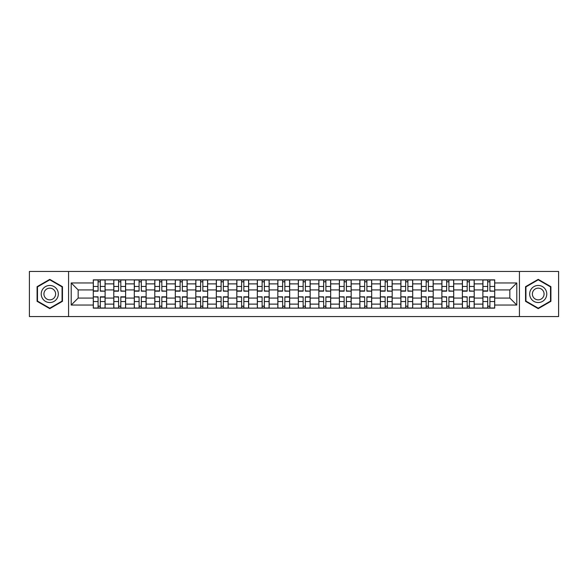 <?xml version="1.0" encoding="UTF-8"?>
<svg xmlns="http://www.w3.org/2000/svg" width="588" height="588" viewBox="0 0 588 588"><rect width="100%" height="100%" fill="white"/><g stroke="black" fill="none" stroke-linecap="round" stroke-linejoin="round"><path stroke-width="0.88" d="M519.432 316.542L558.6 316.542L558.6 271.458L29.4 271.458L29.4 316.542L519.432 316.542L519.432 271.458M113.785 308.134L113.785 283.879L105.112 283.879L105.112 308.134M105.112 283.879L105.112 279.866M113.785 283.879L113.785 279.866M125.619 279.866L125.619 308.134M134.292 308.134L134.292 279.866M146.125 279.866L146.125 308.134M154.798 308.134L154.798 279.866M166.632 279.866L166.632 308.134M175.305 308.134L175.305 279.866M187.138 279.866L187.138 308.134M195.811 308.134L195.811 279.866M207.637 279.866L207.637 308.134M216.318 308.134L216.318 279.866M228.144 279.866L228.144 308.134M236.824 308.134L236.824 279.866M248.65 279.866L248.65 308.134M257.324 308.134L257.324 279.866M269.157 279.866L269.157 308.134M277.83 308.134L277.83 279.866M289.663 279.866L289.663 308.134M298.337 308.134L298.337 279.866M310.17 279.866L310.17 308.134M318.843 308.134L318.843 279.866M330.676 279.866L330.676 308.134M339.349 308.134L339.349 279.866M351.176 279.866L351.176 308.134M359.856 308.134L359.856 279.866M371.682 279.866L371.682 308.134M380.363 308.134L380.363 279.866M392.189 279.866L392.189 308.134M400.862 308.134L400.862 279.866M412.695 279.866L412.695 308.134M421.368 308.134L421.368 279.866M433.202 279.866L433.202 308.134M441.875 308.134L441.875 279.866M453.708 279.866L453.708 308.134M462.381 308.134L462.381 279.866M474.215 279.866L474.215 308.134M482.888 308.134L482.888 279.866M482.888 298.072L474.215 298.072M462.381 298.072L453.708 298.072M441.875 298.072L433.202 298.072M421.368 298.072L412.695 298.072M400.862 298.072L392.189 298.072M380.363 298.072L371.682 298.072M359.856 298.072L351.176 298.072M339.349 298.072L330.676 298.072M318.843 298.072L310.17 298.072M298.337 298.072L289.663 298.072M277.83 298.072L269.157 298.072M257.324 298.072L248.65 298.072M236.824 298.072L228.144 298.072M216.318 298.072L207.637 298.072M195.811 298.072L187.138 298.072M175.305 298.072L166.632 298.072M154.798 298.072L146.125 298.072M134.292 298.072L125.619 298.072M113.785 298.072L105.112 298.072M482.888 289.928L474.215 289.928M462.381 289.928L453.708 289.928M441.875 289.928L433.202 289.928M421.368 289.928L412.695 289.928M400.862 289.928L392.189 289.928M380.363 289.928L371.682 289.928M359.856 289.928L351.176 289.928M339.349 289.928L330.676 289.928M318.843 289.928L310.17 289.928M298.337 289.928L289.663 289.928M277.83 289.928L269.157 289.928M257.324 289.928L248.65 289.928M236.824 289.928L228.144 289.928M216.318 289.928L207.637 289.928M195.811 289.928L187.138 289.928M175.305 289.928L166.632 289.928M154.798 289.928L146.125 289.928M134.292 289.928L125.619 289.928M113.785 289.928L105.112 289.928M78.167 298.072L93.286 298.072L93.286 289.928L78.167 289.928L78.167 298.072L71.199 305.04L71.199 282.96L93.286 282.96L93.286 289.928M494.714 289.928L494.714 298.072L509.833 298.072L509.833 289.928L494.714 289.928L494.714 279.866L93.286 279.866L93.286 282.96M494.714 282.96L516.801 282.96L516.801 305.04L494.714 305.04L494.714 298.072M93.286 298.072L93.286 308.134L494.714 308.134L494.714 305.04M93.286 305.04L71.199 305.04M68.568 316.542L68.568 271.458M62.46 286.679L49.774 279.351L37.088 286.679L37.088 301.321L49.774 308.649L62.46 301.321L62.46 286.679M550.912 286.679L538.226 279.351L525.54 286.679L525.54 301.321L538.226 308.649L550.912 301.321L550.912 286.679M100.313 306.157L98.078 306.157M98.078 281.843L100.313 281.843M120.819 306.157L118.585 306.157M118.585 281.843L120.819 281.843M141.326 306.157L139.091 306.157M139.091 281.843L141.326 281.843M161.832 306.157L159.598 306.157M159.598 281.843L161.832 281.843M182.339 306.157L180.104 306.157M180.104 281.843L182.339 281.843M202.845 306.157L200.611 306.157M200.611 281.843L202.845 281.843M223.344 306.157L221.11 306.157M221.11 281.843L223.344 281.843M243.851 306.157L241.617 306.157M241.617 281.843L243.851 281.843M264.357 306.157L262.123 306.157M262.123 281.843L264.357 281.843M284.864 306.157L282.63 306.157M282.63 281.843L284.864 281.843M305.37 306.157L303.136 306.157M303.136 281.843L305.37 281.843M325.877 306.157L323.643 306.157M323.643 281.843L325.877 281.843M346.383 306.157L344.149 306.157M344.149 281.843L346.383 281.843M366.89 306.157L364.656 306.157M364.656 281.843L366.89 281.843M387.389 306.157L385.155 306.157M385.155 281.843L387.389 281.843M407.896 306.157L405.661 306.157M405.661 281.843L407.896 281.843M428.402 306.157L426.168 306.157M426.168 281.843L428.402 281.843M448.909 306.157L446.674 306.157M446.674 281.843L448.909 281.843M469.415 306.157L467.181 306.157M467.181 281.843L469.415 281.843M489.922 306.157L487.687 306.157M487.687 281.843L489.922 281.843M71.199 282.96L78.167 289.928M509.833 298.072L516.801 305.04M509.833 289.928L516.801 282.96M100.313 290.898L105.046 291.17L100.313 291.17L100.313 279.998L105.046 279.998L102.415 279.998M105.046 290.898L105.046 279.998M98.078 281.711L100.313 281.711M95.976 279.998L93.345 279.998L93.345 291.17L98.078 291.17L98.078 279.998L96.175 279.998M93.345 279.998L102.224 279.998M98.078 297.102L93.345 296.83L98.078 296.83L98.078 308.002L93.345 308.002L95.976 308.002M93.345 297.102L93.345 308.002M100.313 306.289L98.078 306.289M102.415 308.002L105.046 308.002L105.046 296.83L100.313 296.83L100.313 308.002L102.224 308.002M105.046 308.002L96.175 308.002M120.819 290.898L125.553 291.17L120.819 291.17L120.819 279.998L125.553 279.998L122.921 279.998M125.553 290.898L125.553 279.998M118.585 281.711L120.819 281.711M116.483 279.998L113.852 279.998L113.852 291.17L118.585 291.17L118.585 279.998L122.723 279.998M113.852 279.998L118.585 279.998M141.326 290.898L146.059 291.17L141.326 291.17L141.326 279.998L146.059 279.998L143.428 279.998M146.059 290.898L146.059 279.998M139.091 281.711L141.326 281.711M136.989 279.998L134.358 279.998L134.358 291.17L139.091 291.17L139.091 279.998L137.188 279.998M134.358 279.998L143.229 279.998M42.373 298.27A8.541 8.541 0 0 0 54.045 301.401A8.541 8.541 0 0 0 57.176 289.73A8.541 8.541 0 0 0 45.504 286.599A8.541 8.541 0 0 0 42.373 298.27M44.71 296.925A5.851 5.851 0 0 0 52.7 299.064A5.851 5.851 0 0 0 54.838 291.075A5.851 5.851 0 0 0 46.849 288.936A5.851 5.851 0 0 0 44.71 296.925M49.774 279.807L62.063 286.907L62.063 301.093L49.774 308.193L37.485 301.093L37.485 286.907L49.774 279.807M530.824 298.27A8.541 8.541 0 0 0 542.496 301.401A8.541 8.541 0 0 0 545.627 289.73A8.541 8.541 0 0 0 533.955 286.599A8.541 8.541 0 0 0 530.824 298.27M533.162 296.925A5.851 5.851 0 0 0 541.151 299.064A5.851 5.851 0 0 0 543.29 291.075A5.851 5.851 0 0 0 535.3 288.936A5.851 5.851 0 0 0 533.162 296.925M538.226 279.807L550.515 286.907L550.515 301.093L538.226 308.193L525.937 301.093L525.937 286.907L538.226 279.807M118.585 297.102L113.852 296.83L118.585 296.83L118.585 308.002L113.852 308.002L116.483 308.002M113.852 297.102L113.852 308.002M120.819 306.289L118.585 306.289M122.921 308.002L125.553 308.002L125.553 296.83L120.819 296.83L120.819 308.002L122.723 308.002M125.553 308.002L116.681 308.002M139.091 297.102L134.358 296.83L139.091 296.83L139.091 308.002L134.358 308.002L136.989 308.002M134.358 297.102L134.358 308.002M141.326 306.289L139.091 306.289M143.428 308.002L146.059 308.002L146.059 296.83L141.326 296.83L141.326 308.002L137.188 308.002M146.059 308.002L141.326 308.002M161.832 290.898L166.566 291.17L161.832 291.17L161.832 279.998L166.566 279.998L163.934 279.998M166.566 290.898L166.566 279.998M159.598 281.711L161.832 281.711M157.496 279.998L154.864 279.998L154.864 291.17L159.598 291.17L159.598 279.998L157.694 279.998M154.864 279.998L163.736 279.998M182.339 290.898L187.072 291.17L182.339 291.17L182.339 279.998L187.072 279.998L184.441 279.998M187.072 290.898L187.072 279.998M180.104 281.711L182.339 281.711M178.002 279.998L175.371 279.998L175.371 291.17L180.104 291.17L180.104 279.998L178.193 279.998M175.371 279.998L184.242 279.998M202.845 290.898L207.571 291.17L202.845 291.17L202.845 279.998L207.571 279.998L204.947 279.998M207.571 290.898L207.571 279.998M200.611 281.711L202.845 281.711M198.501 279.998L195.877 279.998L195.877 291.17L200.611 291.17L200.611 279.998L204.749 279.998M195.877 279.998L200.611 279.998M159.598 297.102L154.864 296.83L159.598 296.83L159.598 308.002L154.864 308.002L157.496 308.002M154.864 297.102L154.864 308.002M161.832 306.289L159.598 306.289M163.934 308.002L166.566 308.002L166.566 296.83L161.832 296.83L161.832 308.002L163.736 308.002M166.566 308.002L157.694 308.002M180.104 297.102L175.371 296.83L180.104 296.83L180.104 308.002L175.371 308.002L178.002 308.002M175.371 297.102L175.371 308.002M182.339 306.289L180.104 306.289M184.441 308.002L187.072 308.002L187.072 296.83L182.339 296.83L182.339 308.002L178.193 308.002M187.072 308.002L182.339 308.002M200.611 297.102L195.877 296.83L200.611 296.83L200.611 308.002L195.877 308.002L198.501 308.002M195.877 297.102L195.877 308.002M202.845 306.289L200.611 306.289M204.947 308.002L207.571 308.002L207.571 296.83L202.845 296.83L202.845 308.002L204.749 308.002M207.571 308.002L198.7 308.002M223.344 290.898L228.078 291.17L223.344 291.17L223.344 279.998L228.078 279.998L225.454 279.998M228.078 290.898L228.078 279.998M221.11 281.711L223.344 281.711M219.008 279.998L216.384 279.998L216.384 291.17L221.11 291.17L221.11 279.998L219.206 279.998M216.384 279.998L225.255 279.998M221.11 297.102L216.384 296.83L221.11 296.83L221.11 308.002L216.384 308.002L219.008 308.002M216.384 297.102L216.384 308.002M223.344 306.289L221.11 306.289M225.454 308.002L228.078 308.002L228.078 296.83L223.344 296.83L223.344 308.002L225.255 308.002M228.078 308.002L219.206 308.002M243.851 290.898L248.584 291.17L243.851 291.17L243.851 279.998L248.584 279.998L245.953 279.998M248.584 290.898L248.584 279.998M241.617 281.711L243.851 281.711M239.514 279.998L236.891 279.998L236.891 291.17L241.617 291.17L241.617 279.998L239.713 279.998M236.891 279.998L245.762 279.998M241.617 297.102L236.891 296.83L241.617 296.83L241.617 308.002L236.891 308.002L239.514 308.002M236.891 297.102L236.891 308.002M243.851 306.289L241.617 306.289M245.953 308.002L248.584 308.002L248.584 296.83L243.851 296.83L243.851 308.002L245.762 308.002M248.584 308.002L239.713 308.002M264.357 290.898L269.091 291.17L264.357 291.17L264.357 279.998L269.091 279.998L266.46 279.998M269.091 290.898L269.091 279.998M262.123 281.711L264.357 281.711M260.021 279.998L257.39 279.998L257.39 291.17L262.123 291.17L262.123 279.998L266.268 279.998M257.39 279.998L262.123 279.998M262.123 297.102L257.39 296.83L262.123 296.83L262.123 308.002L257.39 308.002L260.021 308.002M257.39 297.102L257.39 308.002M264.357 306.289L262.123 306.289M266.46 308.002L269.091 308.002L269.091 296.83L264.357 296.83L264.357 308.002L266.268 308.002M269.091 308.002L260.219 308.002M284.864 290.898L289.597 291.17L284.864 291.17L284.864 279.998L289.597 279.998L286.966 279.998M289.597 290.898L289.597 279.998M282.63 281.711L284.864 281.711M280.527 279.998L277.896 279.998L277.896 291.17L282.63 291.17L282.63 279.998L286.768 279.998M277.896 279.998L282.63 279.998M282.63 297.102L277.896 296.83L282.63 296.83L282.63 308.002L277.896 308.002L280.527 308.002M277.896 297.102L277.896 308.002M284.864 306.289L282.63 306.289M286.966 308.002L289.597 308.002L289.597 296.83L284.864 296.83L284.864 308.002L280.726 308.002M289.597 308.002L284.864 308.002M305.37 290.898L310.104 291.17L305.37 291.17L305.37 279.998L310.104 279.998L307.473 279.998M310.104 290.898L310.104 279.998M303.136 281.711L305.37 281.711M301.034 279.998L298.403 279.998L298.403 291.17L303.136 291.17L303.136 279.998L301.232 279.998M298.403 279.998L307.274 279.998M325.877 290.898L330.61 291.17L325.877 291.17L325.877 279.998L330.61 279.998L327.979 279.998M330.61 290.898L330.61 279.998M323.643 281.711L325.877 281.711M321.54 279.998L318.909 279.998L318.909 291.17L323.643 291.17L323.643 279.998L321.732 279.998M318.909 279.998L327.781 279.998M346.383 290.898L351.109 291.17L346.383 291.17L346.383 279.998L351.109 279.998L348.486 279.998M351.109 290.898L351.109 279.998M344.149 281.711L346.383 281.711M342.047 279.998L339.416 279.998L339.416 291.17L344.149 291.17L344.149 279.998L342.238 279.998M339.416 279.998L348.287 279.998M366.89 290.898L371.616 291.17L366.89 291.17L366.89 279.998L371.616 279.998L368.992 279.998M371.616 290.898L371.616 279.998M364.656 281.711L366.89 281.711M362.546 279.998L359.922 279.998L359.922 291.17L364.656 291.17L364.656 279.998L362.745 279.998M359.922 279.998L368.794 279.998M387.389 290.898L392.123 291.17L387.389 291.17L387.389 279.998L392.123 279.998L389.499 279.998M392.123 290.898L392.123 279.998M385.155 281.711L387.389 281.711M383.053 279.998L380.429 279.998L380.429 291.17L385.155 291.17L385.155 279.998L383.251 279.998M380.429 279.998L389.3 279.998M407.896 290.898L412.629 291.17L407.896 291.17L407.896 279.998L412.629 279.998L409.998 279.998M412.629 290.898L412.629 279.998M405.661 281.711L407.896 281.711M403.559 279.998L400.928 279.998L400.928 291.17L405.661 291.17L405.661 279.998L403.758 279.998M400.928 279.998L409.807 279.998M303.136 297.102L298.403 296.83L303.136 296.83L303.136 308.002L298.403 308.002L301.034 308.002M298.403 297.102L298.403 308.002M305.37 306.289L303.136 306.289M307.473 308.002L310.104 308.002L310.104 296.83L305.37 296.83L305.37 308.002L307.274 308.002M310.104 308.002L301.232 308.002M323.643 297.102L318.909 296.83L323.643 296.83L323.643 308.002L318.909 308.002L321.54 308.002M318.909 297.102L318.909 308.002M325.877 306.289L323.643 306.289M327.979 308.002L330.61 308.002L330.61 296.83L325.877 296.83L325.877 308.002L321.732 308.002M330.61 308.002L325.877 308.002M344.149 297.102L339.416 296.83L344.149 296.83L344.149 308.002L339.416 308.002L342.047 308.002M339.416 297.102L339.416 308.002M346.383 306.289L344.149 306.289M348.486 308.002L351.109 308.002L351.109 296.83L346.383 296.83L346.383 308.002L348.287 308.002M351.109 308.002L342.238 308.002M364.656 297.102L359.922 296.83L364.656 296.83L364.656 308.002L359.922 308.002L362.546 308.002M359.922 297.102L359.922 308.002M366.89 306.289L364.656 306.289M368.992 308.002L371.616 308.002L371.616 296.83L366.89 296.83L366.89 308.002L368.794 308.002M371.616 308.002L362.745 308.002M385.155 297.102L380.429 296.83L385.155 296.83L385.155 308.002L380.429 308.002L383.053 308.002M380.429 297.102L380.429 308.002M387.389 306.289L385.155 306.289M389.499 308.002L392.123 308.002L392.123 296.83L387.389 296.83L387.389 308.002L389.3 308.002M392.123 308.002L383.251 308.002M405.661 297.102L400.928 296.83L405.661 296.83L405.661 308.002L400.928 308.002L403.559 308.002M400.928 297.102L400.928 308.002M407.896 306.289L405.661 306.289M409.998 308.002L412.629 308.002L412.629 296.83L407.896 296.83L407.896 308.002L403.758 308.002M412.629 308.002L407.896 308.002M428.402 290.898L433.135 291.17L428.402 291.17L428.402 279.998L433.135 279.998L430.504 279.998M433.135 290.898L433.135 279.998M426.168 281.711L428.402 281.711M424.066 279.998L421.434 279.998L421.434 291.17L426.168 291.17L426.168 279.998L430.306 279.998M421.434 279.998L426.168 279.998M426.168 297.102L421.434 296.83L426.168 296.83L426.168 308.002L421.434 308.002L424.066 308.002M421.434 297.102L421.434 308.002M428.402 306.289L426.168 306.289M430.504 308.002L433.135 308.002L433.135 296.83L428.402 296.83L428.402 308.002L430.306 308.002M433.135 308.002L424.264 308.002M448.909 290.898L453.642 291.17L448.909 291.17L448.909 279.998L453.642 279.998L451.011 279.998M453.642 290.898L453.642 279.998M446.674 281.711L448.909 281.711M444.572 279.998L441.941 279.998L441.941 291.17L446.674 291.17L446.674 279.998L450.812 279.998M441.941 279.998L446.674 279.998M446.674 297.102L441.941 296.83L446.674 296.83L446.674 308.002L441.941 308.002L444.572 308.002M441.941 297.102L441.941 308.002M448.909 306.289L446.674 306.289M451.011 308.002L453.642 308.002L453.642 296.83L448.909 296.83L448.909 308.002L444.771 308.002M453.642 308.002L448.909 308.002M469.415 290.898L474.149 291.17L469.415 291.17L469.415 279.998L474.149 279.998L471.517 279.998M474.149 290.898L474.149 279.998M467.181 281.711L469.415 281.711M465.079 279.998L462.447 279.998L462.447 291.17L467.181 291.17L467.181 279.998L465.277 279.998M462.447 279.998L471.319 279.998M467.181 297.102L462.447 296.83L467.181 296.83L467.181 308.002L462.447 308.002L465.079 308.002M462.447 297.102L462.447 308.002M469.415 306.289L467.181 306.289M471.517 308.002L474.149 308.002L474.149 296.83L469.415 296.83L469.415 308.002L471.319 308.002M474.149 308.002L465.277 308.002M489.922 290.898L494.655 291.17L489.922 291.17L489.922 279.998L494.655 279.998L492.024 279.998M494.655 290.898L494.655 279.998M487.687 281.711L489.922 281.711M485.585 279.998L482.954 279.998L482.954 291.17L487.687 291.17L487.687 279.998L485.776 279.998M482.954 279.998L491.825 279.998M487.687 297.102L482.954 296.83L487.687 296.83L487.687 308.002L482.954 308.002L485.585 308.002M482.954 297.102L482.954 308.002M489.922 306.289L487.687 306.289M492.024 308.002L494.655 308.002L494.655 296.83L489.922 296.83L489.922 308.002L485.776 308.002M494.655 308.002L489.922 308.002M462.381 283.879L453.708 283.879M441.875 283.879L433.202 283.879M421.368 283.879L412.695 283.879M400.862 283.879L392.189 283.879M380.363 283.879L371.682 283.879M359.856 283.879L351.176 283.879M339.349 283.879L330.676 283.879M318.843 283.879L310.17 283.879M298.337 283.879L289.663 283.879M277.83 283.879L269.157 283.879M257.324 283.879L248.65 283.879M236.824 283.879L228.144 283.879M216.318 283.879L207.637 283.879M195.811 283.879L187.138 283.879M175.305 283.879L166.632 283.879M154.798 283.879L146.125 283.879M134.292 283.879L125.619 283.879M482.888 283.879L474.215 283.879M462.381 304.121L453.708 304.121M441.875 304.121L433.202 304.121M421.368 304.121L412.695 304.121M400.862 304.121L392.189 304.121M380.363 304.121L371.682 304.121M359.856 304.121L351.176 304.121M339.349 304.121L330.676 304.121M318.843 304.121L310.17 304.121M298.337 304.121L289.663 304.121M277.83 304.121L269.157 304.121M257.324 304.121L248.65 304.121M236.824 304.121L228.144 304.121M216.318 304.121L207.637 304.121M195.811 304.121L187.138 304.121M175.305 304.121L166.632 304.121M154.798 304.121L146.125 304.121M134.292 304.121L125.619 304.121M113.785 304.121L105.112 304.121M482.888 304.121L474.215 304.121M100.313 286.459L105.046 286.459M93.345 290.898L98.078 290.898M93.345 286.459L98.078 286.459M98.078 301.541L93.345 301.541M105.046 297.102L100.313 297.102M105.046 301.541L100.313 301.541M120.819 286.459L125.553 286.459M113.852 290.898L118.585 290.898M113.852 286.459L118.585 286.459M141.326 286.459L146.059 286.459M134.358 290.898L139.091 290.898M134.358 286.459L139.091 286.459M118.585 301.541L113.852 301.541M125.553 297.102L120.819 297.102M125.553 301.541L120.819 301.541M139.091 301.541L134.358 301.541M146.059 297.102L141.326 297.102M146.059 301.541L141.326 301.541M161.832 286.459L166.566 286.459M154.864 290.898L159.598 290.898M154.864 286.459L159.598 286.459M182.339 286.459L187.072 286.459M175.371 290.898L180.104 290.898M175.371 286.459L180.104 286.459M202.845 286.459L207.571 286.459M195.877 290.898L200.611 290.898M195.877 286.459L200.611 286.459M159.598 301.541L154.864 301.541M166.566 297.102L161.832 297.102M166.566 301.541L161.832 301.541M180.104 301.541L175.371 301.541M187.072 297.102L182.339 297.102M187.072 301.541L182.339 301.541M200.611 301.541L195.877 301.541M207.571 297.102L202.845 297.102M207.571 301.541L202.845 301.541M223.344 286.459L228.078 286.459M216.384 290.898L221.11 290.898M216.384 286.459L221.11 286.459M221.11 301.541L216.384 301.541M228.078 297.102L223.344 297.102M228.078 301.541L223.344 301.541M243.851 286.459L248.584 286.459M236.891 290.898L241.617 290.898M236.891 286.459L241.617 286.459M241.617 301.541L236.891 301.541M248.584 297.102L243.851 297.102M248.584 301.541L243.851 301.541M264.357 286.459L269.091 286.459M257.39 290.898L262.123 290.898M257.39 286.459L262.123 286.459M262.123 301.541L257.39 301.541M269.091 297.102L264.357 297.102M269.091 301.541L264.357 301.541M284.864 286.459L289.597 286.459M277.896 290.898L282.63 290.898M277.896 286.459L282.63 286.459M282.63 301.541L277.896 301.541M289.597 297.102L284.864 297.102M289.597 301.541L284.864 301.541M305.37 286.459L310.104 286.459M298.403 290.898L303.136 290.898M298.403 286.459L303.136 286.459M325.877 286.459L330.61 286.459M318.909 290.898L323.643 290.898M318.909 286.459L323.643 286.459M346.383 286.459L351.109 286.459M339.416 290.898L344.149 290.898M339.416 286.459L344.149 286.459M366.89 286.459L371.616 286.459M359.922 290.898L364.656 290.898M359.922 286.459L364.656 286.459M387.389 286.459L392.123 286.459M380.429 290.898L385.155 290.898M380.429 286.459L385.155 286.459M407.896 286.459L412.629 286.459M400.928 290.898L405.661 290.898M400.928 286.459L405.661 286.459M303.136 301.541L298.403 301.541M310.104 297.102L305.37 297.102M310.104 301.541L305.37 301.541M323.643 301.541L318.909 301.541M330.61 297.102L325.877 297.102M330.61 301.541L325.877 301.541M344.149 301.541L339.416 301.541M351.109 297.102L346.383 297.102M351.109 301.541L346.383 301.541M364.656 301.541L359.922 301.541M371.616 297.102L366.89 297.102M371.616 301.541L366.89 301.541M385.155 301.541L380.429 301.541M392.123 297.102L387.389 297.102M392.123 301.541L387.389 301.541M405.661 301.541L400.928 301.541M412.629 297.102L407.896 297.102M412.629 301.541L407.896 301.541M428.402 286.459L433.135 286.459M421.434 290.898L426.168 290.898M421.434 286.459L426.168 286.459M426.168 301.541L421.434 301.541M433.135 297.102L428.402 297.102M433.135 301.541L428.402 301.541M448.909 286.459L453.642 286.459M441.941 290.898L446.674 290.898M441.941 286.459L446.674 286.459M446.674 301.541L441.941 301.541M453.642 297.102L448.909 297.102M453.642 301.541L448.909 301.541M469.415 286.459L474.149 286.459M462.447 290.898L467.181 290.898M462.447 286.459L467.181 286.459M467.181 301.541L462.447 301.541M474.149 297.102L469.415 297.102M474.149 301.541L469.415 301.541M489.922 286.459L494.655 286.459M482.954 290.898L487.687 290.898M482.954 286.459L487.687 286.459M487.687 301.541L482.954 301.541M494.655 297.102L489.922 297.102M494.655 301.541L489.922 301.541"/></g></svg>
